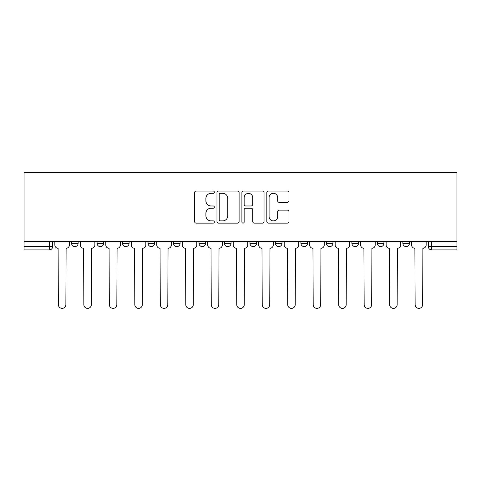 <?xml version="1.0" encoding="UTF-8"?>
<svg xmlns="http://www.w3.org/2000/svg" width="481" height="481" viewBox="0 0 481 481"><rect width="100%" height="100%" fill="white"/><g stroke="black" fill="none" stroke-linecap="round" stroke-linejoin="round"><path stroke-width="0.72" d="M214.364 192.184A1.124 1.124 0 0 0 213.239 191.059L196.206 191.059A1.605 1.605 0 0 0 194.601 192.665L194.601 221.525A1.605 1.605 0 0 0 196.206 223.13L213.239 223.13A1.124 1.124 0 0 0 214.364 222.006A1.124 1.124 0 0 0 213.239 220.881L211.039 220.881A5.129 5.129 0 0 1 205.904 215.753L205.904 213.348A5.129 5.129 0 0 1 211.039 208.213L213.239 208.213A1.124 1.124 0 0 0 214.364 207.095A1.124 1.124 0 0 0 213.239 205.97L211.039 205.97A5.129 5.129 0 0 1 205.904 200.842L205.904 198.437A5.129 5.129 0 0 1 211.039 193.302L213.239 193.302A1.124 1.124 0 0 0 214.364 192.184M351.912 241.564L351.912 243.356L358.447 243.356A3.265 3.265 0 0 1 355.176 246.627A3.265 3.265 0 0 1 351.912 243.356L351.912 241.564M275.457 241.564L275.457 243.356L281.992 243.356A3.265 3.265 0 0 1 278.727 246.627A3.265 3.265 0 0 1 275.457 243.356L275.457 241.564M224.489 241.564L224.489 243.356L231.024 243.356A3.265 3.265 0 0 1 227.76 246.627A3.265 3.265 0 0 1 224.489 243.356L224.489 241.564M199.008 241.564L199.008 243.356L205.543 243.356A3.265 3.265 0 0 1 202.273 246.627A3.265 3.265 0 0 1 199.008 243.356L199.008 241.564M148.04 241.564L148.04 243.356L154.575 243.356A3.265 3.265 0 0 1 151.305 246.627A3.265 3.265 0 0 1 148.04 243.356L148.04 241.564M287.361 202.363A1.605 1.605 0 0 0 288.967 200.757L288.967 192.665A1.605 1.605 0 0 0 287.361 191.059L268.44 191.059A1.605 1.605 0 0 0 266.835 192.665L266.835 221.525A1.605 1.605 0 0 0 268.44 223.13L287.361 223.13A1.605 1.605 0 0 0 288.967 221.525L288.967 211.742A1.605 1.605 0 0 0 287.361 210.137L279.263 210.137A1.605 1.605 0 0 0 277.663 211.742L277.663 216.594A4.287 4.287 0 0 1 273.37 220.881A4.287 4.287 0 0 1 269.083 216.594L269.083 197.595A4.287 4.287 0 0 1 273.37 193.302A4.287 4.287 0 0 1 277.663 197.595L277.663 200.757A1.605 1.605 0 0 0 279.263 202.363L287.361 202.363M456.95 241.564L24.05 241.564L24.05 172.625L456.95 172.625L456.95 249.892L431.631 249.892A3.265 3.265 0 0 1 428.361 246.627L456.95 246.627M239.099 192.665A1.605 1.605 0 0 0 237.494 191.059L218.572 191.059A1.605 1.605 0 0 0 216.967 192.665L216.967 221.525A1.605 1.605 0 0 0 218.572 223.13L237.494 223.13A1.605 1.605 0 0 0 239.099 221.525L239.099 192.665M243.506 191.059L262.428 191.059A1.605 1.605 0 0 1 264.033 192.665L264.033 221.525A1.605 1.605 0 0 1 262.428 223.13L254.329 223.13A1.605 1.605 0 0 1 252.729 221.525L252.729 209.818A1.605 1.605 0 0 0 251.124 208.213L245.749 208.213A1.605 1.605 0 0 0 244.15 209.818L244.15 222.006A1.124 1.124 0 0 1 243.025 223.13A1.124 1.124 0 0 1 241.901 222.006L241.901 192.665A1.605 1.605 0 0 1 243.506 191.059M428.361 241.564L428.361 246.627M52.639 241.564L52.639 246.627L52.639 241.564M49.369 241.564L49.369 249.892L24.05 249.892L24.05 246.627L52.639 246.627A3.265 3.265 0 0 1 49.369 249.892A3.265 3.265 0 0 0 52.639 246.627M24.05 241.564L24.05 246.627M409.415 241.564L409.415 243.356A3.265 3.265 0 0 1 406.144 246.627A3.265 3.265 0 0 1 402.88 243.356A3.265 3.265 0 0 0 406.144 246.627M402.88 241.564L402.88 243.356L409.415 243.356M383.928 241.564L383.928 243.356A3.265 3.265 0 0 1 380.663 246.627A3.265 3.265 0 0 1 377.393 243.356A3.265 3.265 0 0 0 380.663 246.627M377.393 241.564L377.393 243.356L383.928 243.356M358.447 241.564L358.447 243.356A3.265 3.265 0 0 1 355.176 246.627M332.96 241.564L332.96 243.356A3.265 3.265 0 0 1 329.695 246.627A3.265 3.265 0 0 1 326.425 243.356L332.96 243.356M326.425 241.564L326.425 243.356M307.479 241.564L307.479 243.356A3.265 3.265 0 0 1 304.208 246.627A3.265 3.265 0 0 1 300.944 243.356L307.479 243.356L307.479 241.564M300.944 241.564L300.944 243.356M281.992 241.564L281.992 243.356M256.511 241.564L256.511 243.356A3.265 3.265 0 0 1 253.24 246.627A3.265 3.265 0 0 1 249.976 243.356L256.511 243.356L256.511 241.564M249.976 241.564L249.976 243.356M231.024 241.564L231.024 243.356L231.024 241.564M205.543 243.356L205.543 241.564L205.543 243.356A3.265 3.265 0 0 1 202.273 246.627M180.056 241.564L180.056 243.356A3.265 3.265 0 0 1 176.792 246.627A3.265 3.265 0 0 1 173.521 243.356A3.265 3.265 0 0 0 176.792 246.627A3.265 3.265 0 0 0 180.056 243.356L180.056 241.564M173.521 241.564L173.521 243.356L180.056 243.356M154.575 241.564L154.575 243.356M129.088 241.564L129.088 243.356A3.265 3.265 0 0 1 125.824 246.627A3.265 3.265 0 0 1 122.553 243.356A3.265 3.265 0 0 0 125.824 246.627A3.265 3.265 0 0 0 129.088 243.356L122.553 243.356L122.553 241.564M97.072 241.564L97.072 243.356L103.607 243.356L103.607 241.564L103.607 243.356A3.265 3.265 0 0 1 100.337 246.627A3.265 3.265 0 0 1 97.072 243.356A3.265 3.265 0 0 0 100.337 246.627M71.585 241.564L71.585 243.356L78.12 243.356L78.12 241.564L78.12 243.356A3.265 3.265 0 0 1 74.856 246.627A3.265 3.265 0 0 1 71.585 243.356A3.265 3.265 0 0 0 74.856 246.627M220.334 193.302A1.124 1.124 0 0 0 219.216 194.426L219.216 219.763A1.124 1.124 0 0 0 220.334 220.881L222.661 220.881A5.129 5.129 0 0 0 227.79 215.753L227.79 198.437A5.129 5.129 0 0 0 222.661 193.302L220.334 193.302M252.729 197.673A4.287 4.287 0 0 0 248.436 193.386A4.287 4.287 0 0 0 244.15 197.673L244.15 204.365A1.605 1.605 0 0 0 245.749 205.97L251.124 205.97A1.605 1.605 0 0 0 252.729 204.365L252.729 197.673M54.846 241.564L54.846 244.991A3.265 3.265 0 0 0 58.111 248.262L58.357 304.617A3.758 3.758 0 0 0 62.115 308.375A3.758 3.758 0 0 0 65.867 304.617L66.113 248.262A3.265 3.265 0 0 0 69.384 244.991L69.384 241.564M80.327 241.564L80.327 244.991A3.265 3.265 0 0 0 83.592 248.262L83.838 304.617A3.758 3.758 0 0 0 87.596 308.375A3.758 3.758 0 0 0 91.354 304.617L91.6 248.262A3.265 3.265 0 0 0 94.865 244.991L94.865 241.564M105.808 241.564L105.808 244.991A3.265 3.265 0 0 0 109.079 248.262L109.325 304.617A3.758 3.758 0 0 0 113.083 308.375A3.758 3.758 0 0 0 116.835 304.617L117.081 248.262A3.265 3.265 0 0 0 120.352 244.991L120.352 241.564M131.295 241.564L131.295 244.991A3.265 3.265 0 0 0 134.56 248.262L134.806 304.617A3.758 3.758 0 0 0 138.564 308.375A3.758 3.758 0 0 0 142.322 304.617L142.568 248.262A3.265 3.265 0 0 0 145.833 244.991L145.833 241.564M156.776 241.564L156.776 244.991A3.265 3.265 0 0 0 160.047 248.262L160.293 304.617A3.758 3.758 0 0 0 164.051 308.375A3.758 3.758 0 0 0 167.803 304.617L168.049 248.262A3.265 3.265 0 0 0 171.32 244.991L171.32 241.564M182.263 241.564L182.263 244.991A3.265 3.265 0 0 0 185.528 248.262L185.774 304.617A3.758 3.758 0 0 0 189.532 308.375A3.758 3.758 0 0 0 193.29 304.617L193.536 248.262A3.265 3.265 0 0 0 196.801 244.991L196.801 241.564M207.744 241.564L207.744 244.991A3.265 3.265 0 0 0 211.015 248.262L211.261 304.617A3.758 3.758 0 0 0 215.019 308.375A3.758 3.758 0 0 0 218.771 304.617L219.017 248.262A3.265 3.265 0 0 0 222.288 244.991L222.288 241.564M233.231 241.564L233.231 244.991A3.265 3.265 0 0 0 236.496 248.262L236.742 304.617A3.758 3.758 0 0 0 240.5 308.375A3.758 3.758 0 0 0 244.258 304.617L244.504 248.262A3.265 3.265 0 0 0 247.769 244.991L247.769 241.564M258.712 241.564L258.712 244.991A3.265 3.265 0 0 0 261.983 248.262L262.229 304.617A3.758 3.758 0 0 0 265.981 308.375A3.758 3.758 0 0 0 269.739 304.617L269.985 248.262A3.265 3.265 0 0 0 273.256 244.991L273.256 241.564M284.199 241.564L284.199 244.991A3.265 3.265 0 0 0 287.464 248.262L287.71 304.617A3.758 3.758 0 0 0 291.468 308.375A3.758 3.758 0 0 0 295.226 304.617L295.472 248.262A3.265 3.265 0 0 0 298.737 244.991L298.737 241.564M309.68 241.564L309.68 244.991A3.265 3.265 0 0 0 312.951 248.262L313.197 304.617A3.758 3.758 0 0 0 316.949 308.375A3.758 3.758 0 0 0 320.707 304.617L320.953 248.262A3.265 3.265 0 0 0 324.224 244.991L324.224 241.564M335.167 241.564L335.167 244.991A3.265 3.265 0 0 0 338.432 248.262L338.678 304.617A3.758 3.758 0 0 0 342.436 308.375A3.758 3.758 0 0 0 346.194 304.617L346.44 248.262A3.265 3.265 0 0 0 349.705 244.991L349.705 241.564M360.648 241.564L360.648 244.991A3.265 3.265 0 0 0 363.919 248.262L364.165 304.617A3.758 3.758 0 0 0 367.917 308.375A3.758 3.758 0 0 0 371.675 304.617L371.921 248.262A3.265 3.265 0 0 0 375.192 244.991L375.192 241.564M386.135 241.564L386.135 244.991A3.265 3.265 0 0 0 389.4 248.262L389.646 304.617A3.758 3.758 0 0 0 393.404 308.375A3.758 3.758 0 0 0 397.162 304.617L397.408 248.262A3.265 3.265 0 0 0 400.673 244.991L400.673 241.564M411.616 241.564L411.616 244.991A3.265 3.265 0 0 0 414.887 248.262L415.133 304.617A3.758 3.758 0 0 0 418.885 308.375A3.758 3.758 0 0 0 422.643 304.617L422.889 248.262A3.265 3.265 0 0 0 426.154 244.991L426.154 241.564M431.631 241.564L431.631 249.892"/></g></svg>
